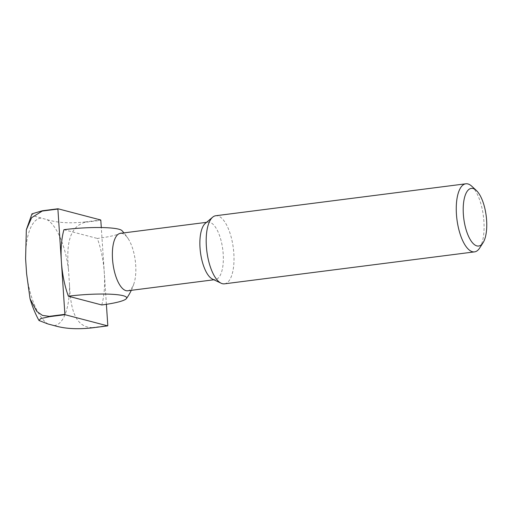 <?xml version="1.0" encoding="UTF-8"?>
<svg xmlns="http://www.w3.org/2000/svg" width="512" height="512" viewBox="0 0 512 512"><rect width="100%" height="100%" fill="white"/><g stroke="black" fill="none" stroke-linecap="round" stroke-linejoin="round"><path stroke-width="0.38" stroke-dasharray="2.56 1.92" d="M92.013 327.878A75.61 29.363 82.7 0 0 92.122 327.597C72.442 327.462 70.317 301.363 69.517 284.966L68.518 269.952C67.162 253.651 65.766 227.469 85.126 222.31L100.813 220.307M106.394 304.32L101.293 227.546M92.122 327.597L107.802 325.594M479.686 247.994A34.317 13.325 82.7 0 0 483.392 216.147A34.317 13.325 82.7 0 0 471.802 186.253M224.448 283.834A34.317 13.325 82.7 0 0 233.613 250.746A34.317 13.325 82.7 0 0 217.843 215.898A34.317 13.325 82.7 0 0 215.744 215.744M212.454 279.078A28.954 11.245 82.7 0 0 215.277 279.597A28.954 11.245 82.7 0 0 223.014 251.68A28.954 11.245 82.7 0 0 209.709 222.278A28.954 11.245 82.7 0 0 207.936 222.15A28.954 11.245 82.7 0 0 205.331 223.36M127.776 290.778A28.954 11.245 82.7 0 0 134.202 282.778A28.954 11.245 82.7 0 0 128.666 239.456A28.954 11.245 82.7 0 0 122.208 233.459A28.954 11.245 82.7 0 0 120.435 233.331M101.76 304.96A53.626 20.826 82.7 0 0 104.307 272.954A53.626 20.826 82.7 0 0 97.338 238.445A41.728 5.952 176.2 0 0 121.952 230.63M63.942 229.69L97.338 238.445M85.126 222.31A75.61 29.363 82.7 0 0 84.979 221.965C64.41 224.173 53.427 221.446 47.085 219.674L34.515 216.16L31.955 213.85M84.979 221.965L100.659 219.962M26.598 273.715A54.157 21.03 82.7 0 0 48.032 323.994M54.118 325.594A54.157 21.03 82.7 0 0 69.517 284.966M40.998 218.08A54.157 21.03 82.7 0 0 25.6 258.701M68.518 269.952A54.157 21.03 82.7 0 0 47.085 219.674M207.936 222.15L206.56 222.33M215.277 279.597L213.901 279.776M131.29 290.33A53.626 53.626 0 0 0 134.202 282.778M128.666 239.456A53.626 53.626 0 0 0 123.949 232.883"/><path stroke-width="0.77" d="M26.33 229.786L31.955 213.85L42.317 210.778A75.61 29.363 82.7 0 0 42.208 211.059L31.642 217.683L26.33 229.786L25.6 258.701L26.598 273.715L30.054 298.797L36.768 311.379L42.406 315.386L49.203 316.346A75.61 29.363 82.7 0 0 49.35 316.698L40.704 318.586L39.008 320.512L48.032 323.994L54.118 325.594C60.467 327.36 71.398 330.093 92.013 327.878L107.699 325.875A75.61 29.363 82.7 0 0 107.802 325.594L106.394 304.32M49.35 316.698L65.037 314.694L107.699 325.875M49.203 316.346L64.89 314.342A75.61 29.363 82.7 0 0 65.037 314.694M42.208 211.059L57.894 209.056L64.89 314.342M101.293 227.546L100.813 220.307A75.61 29.363 82.7 0 0 100.659 219.962L58.003 208.774A75.61 29.363 82.7 0 0 57.894 209.056M473.075 188.525A29.056 11.283 82.7 0 0 464.416 222.656A29.056 11.283 82.7 0 0 483.04 242.758A29.056 11.283 82.7 0 0 486.176 215.789A29.056 11.283 82.7 0 0 476.358 190.483A29.056 11.283 82.7 0 0 473.075 188.525M476.358 190.483L471.802 186.253A34.317 13.325 82.7 0 0 467.923 183.942A34.317 13.325 82.7 0 0 465.824 183.795A34.317 13.325 82.7 0 0 456.954 219.526A34.317 13.325 82.7 0 0 474.522 251.878A34.317 13.325 82.7 0 0 479.686 247.994L483.04 242.758M465.824 183.795L215.744 215.744A34.317 13.325 82.7 0 0 212.659 217.178A34.317 13.325 82.7 0 0 206.88 251.475A34.317 13.325 82.7 0 0 221.101 283.219A34.317 13.325 82.7 0 0 224.448 283.834L474.522 251.878M212.659 217.178L205.331 223.36A28.954 11.245 82.7 0 0 200.454 252.301A28.954 11.245 82.7 0 0 212.454 279.078L221.101 283.219M206.56 222.33L120.435 233.331A28.954 11.245 82.7 0 0 112.518 259.014A28.954 11.245 82.7 0 0 127.776 290.778L213.901 279.776M123.949 232.883A53.626 53.626 0 0 0 121.952 230.63A41.728 5.952 176.2 0 0 63.942 229.69A53.626 20.826 82.7 0 0 61.389 261.702A53.626 20.826 82.7 0 0 68.358 296.205A41.728 5.952 -3.8 0 1 126.458 298.528A41.728 5.952 -3.8 0 1 101.76 304.96L68.358 296.205M42.317 210.778L58.003 208.774M126.458 298.528A53.626 53.626 0 0 0 131.29 290.33M39.008 320.512C35.424 314.08 32.435 306.835 30.054 298.797"/></g></svg>
